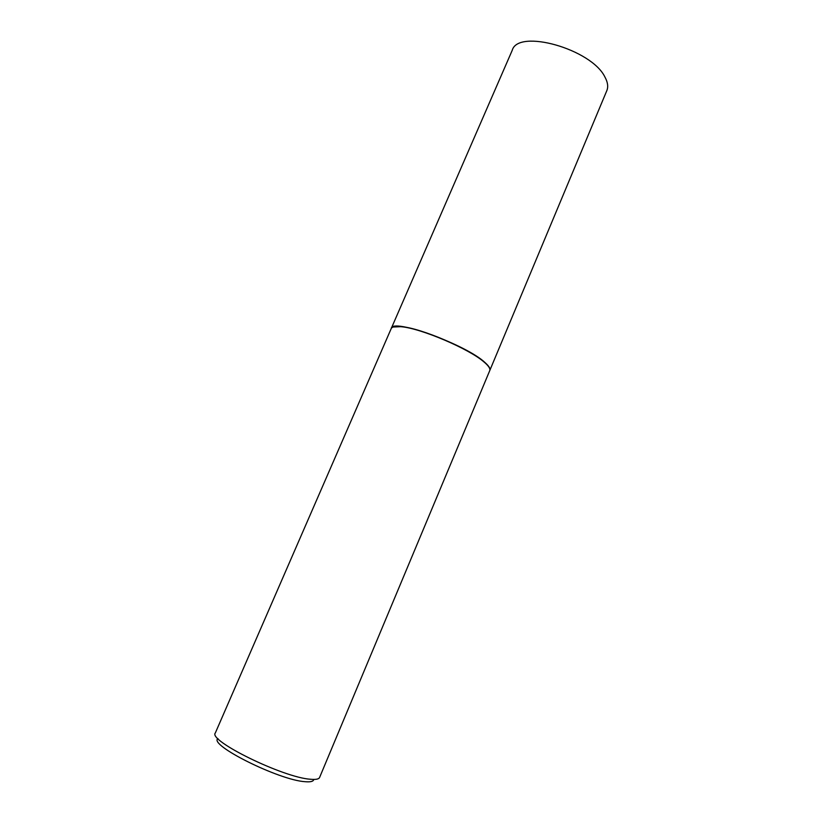 <?xml version="1.0" encoding="UTF-8"?>
<svg xmlns="http://www.w3.org/2000/svg" width="823" height="823" viewBox="0 0 823 823"><rect width="100%" height="100%" fill="white"/><g stroke="black" fill="none" stroke-linecap="round" stroke-linejoin="round"><path stroke-width="1.23" d="M489.829 370.401L606.829 90.633C608.413 86.785 607.775 82.249 604.926 77.033C591.511 49.03 518.068 28.455 512.235 50.296L391.295 328.377C392.026 317.801 466.425 344.703 485.138 362.676C488.955 366.091 490.518 368.673 489.829 370.401L489.788 370.494M484.953 362.624L483.934 361.739C469.151 348.695 421.273 328.274 401.624 326.638L393.188 327.019M485.056 362.871L484.027 361.997C469.192 348.901 421.098 328.387 401.377 326.741C395.452 326.114 392.057 326.721 391.213 328.562L215.317 732.995C207.838 740.587 283.297 777.601 310.456 779.247C315.806 779.751 318.851 779.155 319.591 777.468L489.747 370.597C490.436 368.869 488.872 366.297 485.056 362.871M313.748 779.432C313.501 781.428 310.61 782.179 305.076 781.696C279.079 780.204 208.168 744.764 217.941 738.57"/></g></svg>
